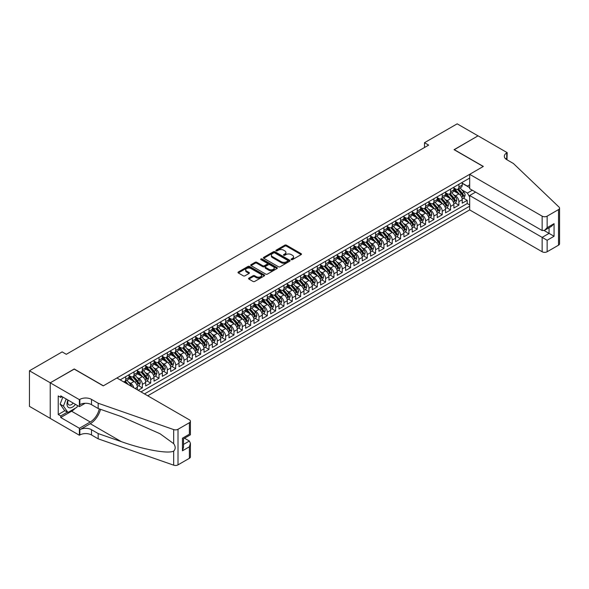<?xml version="1.0" encoding="UTF-8"?>
<svg xmlns="http://www.w3.org/2000/svg" width="589" height="589" viewBox="0 0 589 589"><rect width="100%" height="100%" fill="white"/><g stroke="black" fill="none" stroke-linecap="round" stroke-linejoin="round"><path stroke-width="0.88" d="M291.319 259.631A0.81 0.464 0 0 0 292.461 259.631L301.148 254.61A1.156 0.67 0 0 0 301.487 254.139A1.156 0.67 0 0 0 301.148 253.668L286.431 245.171A1.156 0.67 0 0 0 284.796 245.171L276.108 250.185A0.81 0.464 0 0 0 277.257 250.848L278.383 250.2A3.703 2.135 0 0 1 283.611 250.2L284.84 250.907A3.703 2.135 0 0 1 285.923 252.416A3.703 2.135 0 0 1 284.84 253.925L283.714 254.581A0.81 0.464 0 0 0 284.862 255.236L285.982 254.588A3.703 2.135 0 0 1 291.216 254.588L292.446 255.295A3.703 2.135 0 0 1 293.528 256.804A3.703 2.135 0 0 1 292.446 258.321L291.319 258.969A0.81 0.464 0 0 0 291.319 259.631L291.319 258.969M248.904 278.118A1.156 0.67 0 0 0 248.565 278.59A1.156 0.67 0 0 0 248.904 279.068L253.034 281.446A1.156 0.67 0 0 0 254.669 281.446L264.321 275.88A1.156 0.67 0 0 0 264.66 275.409A1.156 0.67 0 0 0 264.321 274.93L249.603 266.434A1.156 0.67 0 0 0 247.962 266.434L238.317 272.008A1.156 0.67 0 0 0 237.978 272.479A1.156 0.67 0 0 0 238.317 272.95L243.301 275.829A1.156 0.67 0 0 0 244.943 275.829L249.066 273.451A1.156 0.67 0 0 0 249.405 272.972A1.156 0.67 0 0 0 249.066 272.501L246.592 271.073A3.092 1.789 0 0 1 245.687 269.814A3.092 1.789 0 0 1 247.601 268.164A3.092 1.789 0 0 1 250.973 268.547L260.662 274.143A3.092 1.789 0 0 1 261.568 275.409A3.092 1.789 0 0 1 259.653 277.058A3.092 1.789 0 0 1 256.281 276.668L254.669 275.733A1.156 0.67 0 0 0 253.034 275.733L248.904 278.118L248.904 279.068M74.221 369.119L50.271 382.798L29.45 370.776L29.45 406.366L50.234 418.367M74.221 368.972L103.377 385.802L483.216 166.51L454.06 149.68L478.01 135.853L457.182 123.83L424.492 142.7L424.492 147.515M29.45 370.776L62.147 351.898L66.307 354.306L428.652 145.108L424.492 142.7M278.464 266.765A1.156 0.67 0 0 0 280.099 266.765L289.744 261.199A1.156 0.67 0 0 0 290.082 260.728A1.156 0.67 0 0 0 289.744 260.257L275.026 251.753A1.156 0.67 0 0 0 273.392 251.753L263.747 257.327A1.156 0.67 0 0 0 263.408 257.798A1.156 0.67 0 0 0 263.747 258.269L278.464 266.765M261.251 259.801A0.81 0.464 0 0 1 262.068 259.918L277.014 268.547L267.384 274.106A1.156 0.67 0 0 1 265.749 274.106L251.032 265.61L251.032 264.667A1.156 0.67 0 0 0 250.693 265.138A1.156 0.67 0 0 0 251.032 265.61M251.032 264.667L255.162 262.282A1.156 0.67 0 0 1 256.797 262.282L262.768 265.727A1.156 0.67 0 0 0 264.402 265.727L267.141 264.144A1.156 0.67 0 0 0 267.48 263.673A1.156 0.67 0 0 0 267.141 263.202L260.927 259.616A0.81 0.464 0 0 1 262.068 258.954L277.029 267.59A1.156 0.67 0 0 1 277.367 268.069A1.156 0.67 0 0 1 277.029 268.54L277.029 267.59M138.194 390.279L142.361 387.871L138.57 385.685M136.935 377.387L139.026 378.594A4.712 2.724 60 0 1 142.361 384.367L145.689 382.438L145.689 385.95L150.688 383.064L146.897 380.877M145.269 372.579L147.36 373.787A4.712 2.724 60 0 1 150.688 379.552L154.023 377.63L154.023 381.142L159.023 378.256L155.231 376.069M153.596 367.764L155.687 368.972A4.712 2.724 60 0 1 159.023 374.744L162.35 372.822L162.35 376.334L167.35 373.448L163.558 371.261M161.923 362.957L164.014 364.164A4.712 2.724 60 0 1 167.35 369.936L170.677 368.015L170.677 371.526L175.677 368.64L171.892 366.446M170.258 358.149L172.349 359.356A4.712 2.724 60 0 1 175.677 365.128L179.012 363.207L179.012 366.711L184.011 363.825L180.219 361.639M178.585 353.341L180.676 354.549A4.712 2.724 60 0 1 184.011 360.321L187.339 358.392L187.339 361.904L192.338 359.018L188.546 356.831M186.912 348.533L189.01 349.741A4.712 2.724 60 0 1 192.338 355.506L195.673 353.584L195.673 357.096L200.665 354.21L196.881 352.023M195.246 343.718L197.337 344.926A4.712 2.724 60 0 1 200.665 350.698L204 348.776L204 352.288L208.999 349.402L205.208 347.216M203.573 338.911L205.664 340.118A4.712 2.724 60 0 1 208.999 345.89L212.327 343.969L212.327 347.481L217.326 344.594L213.535 342.4M211.907 334.103L213.998 335.31A4.712 2.724 60 0 1 217.326 341.083L220.661 339.161L220.661 342.665L225.661 339.779L221.869 337.593M220.234 329.295L222.325 330.503A4.712 2.724 60 0 1 225.661 336.275L228.988 334.346L228.988 337.858L233.988 334.972L230.196 332.785M228.561 324.487L230.652 325.695A4.712 2.724 60 0 1 233.988 331.46L237.323 329.538L237.323 333.05L242.315 330.164L238.53 327.977M236.896 319.672L238.987 320.88A4.712 2.724 60 0 1 242.315 326.652L245.65 324.73L245.65 328.242L250.649 325.356L246.857 323.17M245.223 314.865L247.314 316.072A4.712 2.724 60 0 1 250.649 321.844L253.977 319.923L253.977 323.435L258.976 320.549L255.184 318.354M253.55 310.057L255.648 311.264A4.712 2.724 60 0 1 258.976 317.037L262.311 315.115L262.311 318.62L267.303 315.733L263.519 313.547M261.884 305.249L263.975 306.457A4.712 2.724 60 0 1 267.303 312.229L270.638 310.3L270.638 313.812L275.637 310.926L271.846 308.739M270.211 300.442L272.302 301.649A4.712 2.724 60 0 1 275.637 307.414L278.965 305.492L278.965 309.004L283.964 306.118L280.173 303.931M278.545 295.626L280.636 296.834A4.712 2.724 60 0 1 283.964 302.606L287.299 300.684L287.299 304.196L292.299 301.31L288.507 299.124M286.872 290.819L288.963 292.026A4.712 2.724 60 0 1 292.299 297.798L295.626 295.877L295.626 299.389L300.626 296.503L296.834 294.316M295.199 286.011L297.29 287.218A4.712 2.724 60 0 1 300.626 292.991L303.961 291.069L303.961 294.574L308.953 291.695L305.168 289.501M303.534 281.203L305.625 282.411A4.712 2.724 60 0 1 308.953 288.183L312.288 286.254L312.288 289.766L317.287 286.88L313.495 284.693M311.861 276.396L313.952 277.603A4.712 2.724 60 0 1 317.287 283.368L320.615 281.446L320.615 284.958L325.614 282.072L321.822 279.885M320.188 271.581L322.286 272.788A4.712 2.724 60 0 1 325.614 278.56L328.949 276.639L328.949 280.15L333.941 277.264L330.157 275.078M328.522 266.773L330.613 267.98A4.712 2.724 60 0 1 333.941 273.752L337.276 271.831L337.276 275.343L342.275 272.457L338.484 270.27M336.849 261.965L338.94 263.173A4.712 2.724 60 0 1 342.275 268.945L345.603 267.023L345.603 270.528L350.602 267.649L346.811 265.455M345.183 257.157L347.274 258.365A4.712 2.724 60 0 1 350.602 264.137L353.937 262.208L353.937 265.72L358.937 262.834L355.145 260.647M353.51 252.35L355.601 253.557A4.712 2.724 60 0 1 358.937 259.329L362.264 257.4L362.264 260.912L367.264 258.026L363.472 255.84M361.837 247.535L363.928 248.742A4.712 2.724 60 0 1 367.264 254.514L370.599 252.593L370.599 256.105L375.591 253.218L371.806 251.032M370.172 242.727L372.263 243.934A4.712 2.724 60 0 1 375.591 249.707L378.926 247.785L378.926 251.297L383.925 248.411L380.133 246.224M378.499 237.919L380.59 239.127A4.712 2.724 60 0 1 383.925 244.899L387.253 242.977L387.253 246.482L392.252 243.603L388.46 241.409M386.833 233.111L388.924 234.319A4.712 2.724 60 0 1 392.252 240.091L395.587 238.162L395.587 241.674L400.579 238.788L396.795 236.601M395.16 228.304L397.251 229.511A4.712 2.724 60 0 1 400.579 235.283L403.914 233.354L403.914 236.866L408.913 233.98L405.122 231.794M403.487 223.496L405.578 224.703A4.712 2.724 60 0 1 408.913 230.468L412.241 228.547L412.241 232.059L417.24 229.173L413.449 226.986M411.821 218.681L413.912 219.888A4.712 2.724 60 0 1 417.24 225.661L420.575 223.739L420.575 227.251L425.575 224.365L421.783 222.178M420.148 213.873L422.239 215.081A4.712 2.724 60 0 1 425.575 220.853L428.902 218.931L428.902 222.443L433.902 219.557L430.11 217.363M428.475 209.066L430.566 210.273A4.712 2.724 60 0 1 433.902 216.045L437.237 214.116L437.237 217.628L442.229 214.742L438.444 212.555M436.81 204.258L438.901 205.465A4.712 2.724 60 0 1 442.229 211.237L445.564 209.309L445.564 212.82L450.563 209.934L446.771 207.748M445.137 199.45L447.228 200.658A4.712 2.724 60 0 1 450.563 206.422L453.891 204.501L453.891 208.013L458.89 205.127L458.89 201.615A4.712 2.724 -120 0 0 455.562 195.843L453.471 194.635M455.098 202.94L458.89 205.127M137.362 389.8L137.362 387.245A4.712 2.724 -120 0 0 134.027 381.481L128.881 378.506M133.836 387.761A4.712 2.724 60 0 0 130.699 383.402L128.608 382.195M145.689 382.438A4.712 2.724 -120 0 0 142.361 376.666L137.208 373.691M154.023 377.63A4.712 2.724 -120 0 0 150.688 371.858L145.542 368.883M162.35 372.822A4.712 2.724 -120 0 0 159.023 367.05L153.869 364.076M170.677 368.015A4.712 2.724 -120 0 0 167.35 362.242L162.196 359.268M179.012 363.207A4.712 2.724 -120 0 0 175.677 357.435L170.53 354.46M187.339 358.392A4.712 2.724 -120 0 0 184.011 352.62L178.857 349.652M195.673 353.584A4.712 2.724 -120 0 0 192.338 347.812L187.184 344.837M204 348.776A4.712 2.724 -120 0 0 200.665 343.004L195.519 340.03M212.327 343.969A4.712 2.724 -120 0 0 208.999 338.196L203.846 335.222M220.661 339.161A4.712 2.724 -120 0 0 217.326 333.389L212.18 330.414M228.988 334.346A4.712 2.724 -120 0 0 225.661 328.581L220.507 325.607M237.323 329.538A4.712 2.724 -120 0 0 233.988 323.766L228.834 320.791M245.65 324.73A4.712 2.724 -120 0 0 242.315 318.958L237.168 315.984M253.977 319.923A4.712 2.724 -120 0 0 250.649 314.151L245.495 311.176M262.311 315.115A4.712 2.724 -120 0 0 258.976 309.343L253.822 306.368M270.638 310.3A4.712 2.724 -120 0 0 267.303 304.535L262.157 301.561M278.965 305.492A4.712 2.724 -120 0 0 275.637 299.72L270.484 296.746M287.299 300.684A4.712 2.724 -120 0 0 283.964 294.912L278.818 291.938M295.626 295.877A4.712 2.724 -120 0 0 292.299 290.105L287.145 287.13M303.961 291.069A4.712 2.724 -120 0 0 300.626 285.297L295.472 282.322M312.288 286.254A4.712 2.724 -120 0 0 308.953 280.489L303.806 277.515M320.615 281.446A4.712 2.724 -120 0 0 317.287 275.674L312.133 272.7M328.949 276.639A4.712 2.724 -120 0 0 325.614 270.866L320.46 267.892M337.276 271.831A4.712 2.724 -120 0 0 333.941 266.059L328.795 263.084M345.603 267.023A4.712 2.724 -120 0 0 342.275 261.251L337.122 258.276M353.937 262.208A4.712 2.724 -120 0 0 350.602 256.443L345.456 253.469M362.264 257.4A4.712 2.724 -120 0 0 358.937 251.628L353.783 248.654M370.599 252.593A4.712 2.724 -120 0 0 367.264 246.82L362.11 243.846M378.926 247.785A4.712 2.724 -120 0 0 375.591 242.013L370.444 239.038M387.253 242.977A4.712 2.724 -120 0 0 383.925 237.205L378.771 234.231M395.587 238.162A4.712 2.724 -120 0 0 392.252 232.397L387.098 229.423M403.914 233.354A4.712 2.724 -120 0 0 400.579 227.582L395.433 224.608M412.241 228.547A4.712 2.724 -120 0 0 408.913 222.775L403.759 219.8M420.575 223.739A4.712 2.724 -120 0 0 417.24 217.967L412.094 214.992M428.902 218.931A4.712 2.724 -120 0 0 425.575 213.159L420.421 210.185M437.237 214.116A4.712 2.724 -120 0 0 433.902 208.351L428.748 205.377M445.564 209.309A4.712 2.724 -120 0 0 442.229 203.536L437.082 200.562M453.891 204.501A4.712 2.724 -120 0 0 450.563 198.729L445.409 195.754M147.736 395.786L469.676 209.912L542.145 251.753L542.145 237.374L549.058 233.384L549.058 227.744M144.482 393.908L469.676 206.157M469.676 178.077L120.163 379.868M129.035 375.517L130.699 376.474A4.712 2.724 60 0 0 133.055 376.71L136.383 374.788A4.712 2.724 -120 0 0 137.362 372.631L137.362 369.936M137.362 370.702L139.026 371.666A4.712 2.724 60 0 0 141.382 371.902L144.717 369.98A4.712 2.724 -120 0 0 145.689 367.823L145.689 365.128M145.689 365.894L147.36 366.859A4.712 2.724 60 0 0 149.716 367.094L153.044 365.165A4.712 2.724 -120 0 0 154.023 363.008L154.023 360.321M154.023 361.086L155.687 362.051A4.712 2.724 60 0 0 158.043 362.279L161.379 360.358A4.712 2.724 -120 0 0 162.35 358.2L162.35 355.506M162.35 356.279L164.014 357.243A4.712 2.724 60 0 0 166.37 357.471L169.706 355.55A4.712 2.724 -120 0 0 170.677 353.393L170.677 350.698M170.677 351.471L172.349 352.428A4.712 2.724 60 0 0 174.705 352.664L178.033 350.742A4.712 2.724 -120 0 0 179.012 348.585L179.012 345.89M179.012 346.656L180.676 347.62A4.712 2.724 60 0 0 183.032 347.856L186.367 345.934A4.712 2.724 -120 0 0 187.339 343.777L187.339 341.083M187.339 341.848L189.01 342.813A4.712 2.724 60 0 0 191.366 343.048L194.694 341.119A4.712 2.724 -120 0 0 195.673 338.962L195.673 336.275M195.673 337.041L197.337 338.005A4.712 2.724 60 0 0 199.693 338.233L203.021 336.312A4.712 2.724 -120 0 0 204 334.154L204 331.46M204 332.233L205.664 333.197A4.712 2.724 60 0 0 208.02 333.426L211.355 331.504A4.712 2.724 -120 0 0 212.327 329.347L212.327 326.652M212.327 327.425L213.998 328.382A4.712 2.724 60 0 0 216.354 328.618L219.682 326.696A4.712 2.724 -120 0 0 220.661 324.539L220.661 321.844M220.661 322.617L222.325 323.575A4.712 2.724 60 0 0 224.681 323.81L228.017 321.888A4.712 2.724 -120 0 0 228.988 319.731L228.988 317.037M228.988 317.802L230.652 318.767A4.712 2.724 60 0 0 233.008 319.002L236.344 317.073A4.712 2.724 -120 0 0 237.323 314.916L237.323 312.229M237.323 312.995L238.987 313.959A4.712 2.724 60 0 0 241.343 314.187L244.671 312.266A4.712 2.724 -120 0 0 245.65 310.108L245.65 307.414M245.65 308.187L247.314 309.151A4.712 2.724 60 0 0 249.67 309.38L253.005 307.458A4.712 2.724 -120 0 0 253.977 305.301L253.977 302.606M253.977 303.379L255.648 304.336A4.712 2.724 60 0 0 258.004 304.572L261.332 302.65A4.712 2.724 -120 0 0 262.311 300.493L262.311 297.798M262.311 298.571L263.975 299.529A4.712 2.724 60 0 0 266.331 299.764L269.659 297.843A4.712 2.724 -120 0 0 270.638 295.685L270.638 292.991M270.638 293.756L272.302 294.721A4.712 2.724 60 0 0 274.658 294.956L277.993 293.027A4.712 2.724 -120 0 0 278.965 290.87L278.965 288.183M278.965 288.949L280.636 289.913A4.712 2.724 60 0 0 282.992 290.149L286.32 288.22A4.712 2.724 -120 0 0 287.299 286.063L287.299 283.368M287.299 284.141L288.963 285.105A4.712 2.724 60 0 0 291.319 285.334L294.655 283.412A4.712 2.724 -120 0 0 295.626 281.255L295.626 278.56M295.626 279.333L297.29 280.29A4.712 2.724 60 0 0 299.646 280.526L302.982 278.604A4.712 2.724 -120 0 0 303.961 276.447L303.961 273.752M303.961 274.526L305.625 275.483A4.712 2.724 60 0 0 307.981 275.718L311.309 273.797A4.712 2.724 -120 0 0 312.288 271.639L312.288 268.945M312.288 269.71L313.952 270.675A4.712 2.724 60 0 0 316.308 270.911L319.643 268.982A4.712 2.724 -120 0 0 320.615 266.824L320.615 264.137M320.615 264.903L322.286 265.867A4.712 2.724 60 0 0 324.642 266.103L327.97 264.174A4.712 2.724 -120 0 0 328.949 262.017L328.949 259.322M328.949 260.095L330.613 261.06A4.712 2.724 60 0 0 332.969 261.288L336.297 259.366A4.712 2.724 -120 0 0 337.276 257.209L337.276 254.514M337.276 255.287L338.94 256.244A4.712 2.724 60 0 0 341.296 256.48L344.631 254.558A4.712 2.724 -120 0 0 345.603 252.401L345.603 249.707M345.603 250.48L347.274 251.437A4.712 2.724 60 0 0 349.63 251.672L352.958 249.751A4.712 2.724 -120 0 0 353.937 247.594L353.937 244.899M353.937 245.665L355.601 246.629A4.712 2.724 60 0 0 357.957 246.865L361.293 244.936A4.712 2.724 -120 0 0 362.264 242.778L362.264 240.091M362.264 240.857L363.928 241.821A4.712 2.724 60 0 0 366.284 242.057L369.62 240.128A4.712 2.724 -120 0 0 370.599 237.971L370.599 235.276M370.599 236.049L372.263 237.014A4.712 2.724 60 0 0 374.619 237.242L377.947 235.32A4.712 2.724 -120 0 0 378.926 233.163L378.926 230.468M378.926 231.241L380.59 232.199A4.712 2.724 60 0 0 382.946 232.434L386.281 230.513A4.712 2.724 -120 0 0 387.253 228.355L387.253 225.661M387.253 226.434L388.924 227.391A4.712 2.724 60 0 0 391.28 227.626L394.608 225.705A4.712 2.724 -120 0 0 395.587 223.548L395.587 220.853M395.587 221.619L397.251 222.583A4.712 2.724 60 0 0 399.607 222.819L402.935 220.897A4.712 2.724 -120 0 0 403.914 218.74L403.914 216.045M403.914 216.811L405.578 217.775A4.712 2.724 60 0 0 407.934 218.011L411.269 216.082A4.712 2.724 -120 0 0 412.241 213.925L412.241 211.237M412.241 212.003L413.912 212.968A4.712 2.724 60 0 0 416.268 213.196L419.596 211.274A4.712 2.724 -120 0 0 420.575 209.117L420.575 206.422M420.575 207.195L422.239 208.153A4.712 2.724 60 0 0 424.595 208.388L427.931 206.467A4.712 2.724 -120 0 0 428.902 204.309L428.902 201.615M428.902 202.388L430.566 203.345A4.712 2.724 60 0 0 432.922 203.58L436.258 201.659A4.712 2.724 -120 0 0 437.237 199.502L437.237 196.807M437.237 197.573L438.901 198.537A4.712 2.724 60 0 0 441.257 198.773L444.585 196.851A4.712 2.724 -120 0 0 445.564 194.694L445.564 191.999M445.564 192.765L447.228 193.729A4.712 2.724 60 0 0 449.584 193.965L452.919 192.036A4.712 2.724 -120 0 0 453.891 189.879L453.891 187.192M140.985 391.891L467.224 203.536L467.224 200.319L462.225 203.205L462.225 199.693A4.712 2.724 -120 0 0 458.89 193.921L453.736 190.946M453.891 187.957L455.562 188.922A4.712 2.724 -120 0 0 457.918 189.15A4.712 2.724 -120 0 0 458.89 186.993L458.89 184.305M457.918 189.15L461.246 187.228A4.712 2.724 -120 0 0 462.225 185.071L462.225 182.376M120.701 380.177L120.701 379.552M125.7 376.666L125.7 379.36A4.712 2.724 60 0 1 124.728 381.517A4.712 2.724 60 0 1 123.27 381.665M124.728 381.517L128.056 379.596A4.712 2.724 -120 0 0 129.035 377.439L129.035 374.744M134.027 371.858L134.027 374.552A4.712 2.724 60 0 1 133.055 376.71M142.361 367.05L142.361 369.745A4.712 2.724 60 0 1 141.382 371.902M150.688 362.242L150.688 364.937A4.712 2.724 60 0 1 149.716 367.094M159.023 357.435L159.023 360.122A4.712 2.724 60 0 1 158.043 362.279M167.35 352.62L167.35 355.314A4.712 2.724 60 0 1 166.37 357.471M175.677 347.812L175.677 350.507A4.712 2.724 60 0 1 174.705 352.664M184.011 343.004L184.011 345.699A4.712 2.724 60 0 1 183.032 347.856M192.338 338.196L192.338 340.891A4.712 2.724 60 0 1 191.366 343.048M200.665 333.389L200.665 336.076A4.712 2.724 60 0 1 199.693 338.233M208.999 328.574L208.999 331.268A4.712 2.724 60 0 1 208.02 333.426M217.326 323.766L217.326 326.461A4.712 2.724 60 0 1 216.354 328.618M225.661 318.958L225.661 321.653A4.712 2.724 60 0 1 224.681 323.81M233.988 314.151L233.988 316.845A4.712 2.724 60 0 1 233.008 319.002M242.315 309.343L242.315 312.03A4.712 2.724 60 0 1 241.343 314.187M250.649 304.528L250.649 307.222A4.712 2.724 60 0 1 249.67 309.38M258.976 299.72L258.976 302.415A4.712 2.724 60 0 1 258.004 304.572M267.303 294.912L267.303 297.607A4.712 2.724 60 0 1 266.331 299.764M275.637 290.105L275.637 292.799A4.712 2.724 60 0 1 274.658 294.956M283.964 285.297L283.964 287.992A4.712 2.724 60 0 1 282.992 290.149M292.299 280.489L292.299 283.176A4.712 2.724 60 0 1 291.319 285.334M300.626 275.674L300.626 278.369A4.712 2.724 60 0 1 299.646 280.526M308.953 270.866L308.953 273.561A4.712 2.724 60 0 1 307.981 275.718M317.287 266.059L317.287 268.753A4.712 2.724 60 0 1 316.308 270.911M325.614 261.251L325.614 263.946A4.712 2.724 60 0 1 324.642 266.103M333.941 256.443L333.941 259.131A4.712 2.724 60 0 1 332.969 261.288M342.275 251.628L342.275 254.323A4.712 2.724 60 0 1 341.296 256.48M350.602 246.82L350.602 249.515A4.712 2.724 60 0 1 349.63 251.672M358.937 242.013L358.937 244.707A4.712 2.724 60 0 1 357.957 246.865M367.264 237.205L367.264 239.9A4.712 2.724 60 0 1 366.284 242.057M375.591 232.397L375.591 235.085A4.712 2.724 60 0 1 374.619 237.242M383.925 227.582L383.925 230.277A4.712 2.724 60 0 1 382.946 232.434M392.252 222.775L392.252 225.469A4.712 2.724 60 0 1 391.28 227.626M400.579 217.967L400.579 220.661A4.712 2.724 60 0 1 399.607 222.819M408.913 213.159L408.913 215.854A4.712 2.724 60 0 1 407.934 218.011M417.24 208.351L417.24 211.039A4.712 2.724 60 0 1 416.268 213.196M425.575 203.536L425.575 206.231A4.712 2.724 60 0 1 424.595 208.388M433.902 198.729L433.902 201.423A4.712 2.724 60 0 1 432.922 203.58M442.229 193.921L442.229 196.616A4.712 2.724 60 0 1 441.257 198.773M450.563 189.113L450.563 191.808A4.712 2.724 60 0 1 449.584 193.965M450.563 206.422L450.563 209.934M442.229 211.237L442.229 214.742M433.902 216.045L433.902 219.557M425.575 220.853L425.575 224.365M417.24 225.661L417.24 229.173M408.913 230.468L408.913 233.98M400.579 235.283L400.579 238.788M392.252 240.091L392.252 243.603M383.925 244.899L383.925 248.411M375.591 249.707L375.591 253.218M367.264 254.514L367.264 258.026M358.937 259.329L358.937 262.834M350.602 264.137L350.602 267.649M342.275 268.945L342.275 272.457M333.941 273.752L333.941 277.264M325.614 278.56L325.614 282.072M317.287 283.368L317.287 286.88M308.953 288.183L308.953 291.695M300.626 292.991L300.626 296.503M292.299 297.798L292.299 301.31M283.964 302.606L283.964 306.118M275.637 307.414L275.637 310.926M267.303 312.229L267.303 315.733M258.976 317.037L258.976 320.549M250.649 321.844L250.649 325.356M242.315 326.652L242.315 330.164M233.988 331.46L233.988 334.972M225.661 336.275L225.661 339.779M217.326 341.083L217.326 344.594M208.999 345.89L208.999 349.402M200.665 350.698L200.665 354.21M192.338 355.506L192.338 359.018M184.011 360.321L184.011 363.825M175.677 365.128L175.677 368.64M167.35 369.936L167.35 373.448M159.023 374.744L159.023 378.256M150.688 379.552L150.688 383.064M142.361 384.367L142.361 387.871M469.676 197.02L467.386 193.052L461.798 189.827M467.386 193.052L472.304 190.218M462.225 183.341L469.676 187.648M462.225 183.15L467.386 186.131L469.676 184.806M463.433 198.132L467.224 200.319M467.224 203.536L469.676 204.957M291.643 259.742L292.446 259.278A3.703 2.135 0 0 0 293.528 257.768L293.528 256.804M285.923 252.416L285.923 253.38A3.703 2.135 0 0 1 284.84 254.89L284.038 255.354M301.134 254.625L286.431 246.136A1.156 0.67 0 0 0 284.796 246.136L276.432 250.966M289.729 261.207L275.026 252.718A1.156 0.67 0 0 0 273.392 252.718L263.762 258.276L263.747 257.327M287.704 261.052A0.81 0.464 0 0 0 287.704 260.397L274.783 252.939A0.81 0.464 0 0 0 273.642 252.939L272.449 253.623A3.703 2.135 0 0 0 271.367 255.133A3.703 2.135 0 0 0 272.449 256.642L281.284 261.737A3.703 2.135 0 0 0 286.519 261.737L287.704 261.052L287.704 262.017A0.81 0.464 0 0 0 287.94 261.685L287.94 260.728M271.367 255.133L271.367 256.09A3.703 2.135 0 0 0 272.449 257.607L272.449 256.642M287.704 262.017L286.519 262.701A3.703 2.135 0 0 1 281.284 262.701L272.449 257.607M251.047 265.617L255.162 263.246L255.162 262.282M267.48 263.673L267.48 264.638A1.156 0.67 0 0 1 267.141 265.109L264.402 266.692A1.156 0.67 0 0 1 262.768 266.692L256.797 263.246A1.156 0.67 0 0 0 255.162 263.246M268.959 269.306A3.092 1.789 0 0 0 272.332 269.688A3.092 1.789 0 0 0 274.238 268.039A3.092 1.789 0 0 0 273.333 266.78L269.917 264.807A1.156 0.67 0 0 0 268.282 264.807L265.543 266.39A1.156 0.67 0 0 0 265.205 266.861A1.156 0.67 0 0 0 265.543 267.332L268.959 269.306L268.959 270.27A3.092 1.789 0 0 0 272.332 270.653A3.092 1.789 0 0 0 274.238 269.004L274.238 268.039M265.205 266.861L265.205 267.826A1.156 0.67 0 0 0 265.543 268.297L265.543 267.332M268.959 270.27L265.543 268.297M261.568 275.409L261.568 276.366A3.092 1.789 0 0 1 259.653 278.015A3.092 1.789 0 0 1 256.281 277.633L254.669 276.697A1.156 0.67 0 0 0 253.034 276.697L248.919 279.076M245.687 269.814L245.687 270.771A3.092 1.789 0 0 0 246.592 272.037L246.592 271.073M249.051 273.458L246.592 272.037M264.321 274.93L264.321 275.88L249.603 267.399A1.156 0.67 0 0 0 247.962 267.399L238.331 272.957L238.317 272.008M462.151 198.868L464.309 197.624L465.141 195.217A3.122 1.804 -120 0 0 463.926 192.286L460.119 187.884M459.354 194.223L454.841 189.003A9.012 5.205 -120 0 0 453.891 188.009M456.88 192.758L454.355 189.835A7.48 4.322 -120 0 0 453.891 189.334M457.491 189.319L461.342 193.781A3.122 1.804 60 0 1 462.453 195.931L463.455 195.349A3.122 1.804 -120 0 0 462.343 193.199L458.536 188.797M457.719 189.253L461.85 194.039A1.59 0.92 60 0 1 462.255 194.657L463.455 195.349M462.453 195.931L462.682 196.299M67.926 400.012A7.657 4.417 120 0 0 69.723 407.86A7.657 4.417 120 0 0 75.436 404.349M68.184 400.159A5.242 3.026 120 0 0 68.825 404.857A5.242 3.026 120 0 0 69.59 405.092A5.242 3.026 120 0 0 73.205 403.06M77.586 405.585L76.931 407.279L67.934 412.469L64.606 410.548L60.107 404.15L62.846 397.082M67.934 412.469L63.435 406.071L66.182 399.003M60.107 404.15L63.435 406.071M475.595 192.117L469.676 195.533L547.144 240.26L547.144 251.753L558.512 245.186L558.512 209.596A3.534 2.039 0 0 0 559.55 208.153A3.534 2.039 0 0 0 559.042 207.1L513.409 163.506L506.746 159.656A8.246 4.764 180 0 1 504.331 156.291A8.246 4.764 180 0 1 506.746 152.926L507.203 152.661L478.047 135.823L454.185 149.746M469.676 195.533L469.676 209.912M454.185 149.606L483.341 166.437L469.676 174.322L542.145 216.163A3.534 2.039 0 0 0 547.144 216.163L558.512 209.596M507.203 152.661L506.952 159.774M469.676 174.322L469.676 188.701L542.145 230.542L542.145 216.163M559.55 208.153L559.55 243.743A3.534 2.039 180 0 1 558.512 245.186M547.144 251.753A3.534 2.039 180 0 1 542.145 251.753M505.708 158.92A8.246 4.764 180 0 1 506.746 158.191L506.746 152.926M544.148 230.542L554.058 236.263L547.144 240.26M547.144 216.163L547.144 227.656L544.648 230.292L542.145 230.542M547.144 227.656L554.058 223.665L551.562 226.301L544.648 230.292M116.909 377.991L189.378 419.832A3.534 2.039 -0 0 1 190.416 421.275A3.534 2.039 -0 0 1 189.378 422.718L178.011 429.278L178.011 464.868A3.534 2.039 180 0 1 173.681 465.17L98.172 438.827L91.509 434.976A8.246 4.764 -0 0 0 79.846 434.976L79.39 435.242L50.234 418.411L50.234 382.821L74.096 369.045L103.252 385.876L116.909 377.991M98.172 438.827L98.172 433.563L121.327 441.64C143.458 449.613 168.182 454.082 173.681 451.1C175.691 449.046 175.691 446.565 173.681 443.657L160.098 433.776L121.327 416.585L98.172 408.508L91.509 404.658A8.246 4.764 -0 0 0 79.846 404.658L79.846 399.394L79.39 399.659L50.234 382.821M98.172 408.508L98.172 403.237L91.509 399.394A8.246 4.764 -0 0 0 79.846 399.394M121.327 441.64L90.257 423.705L79.846 429.712A8.246 4.764 -0 0 1 91.509 429.712L98.172 433.563M189.378 458.301L189.378 446.808L190.416 443.326L190.416 456.858A3.534 2.039 180 0 1 189.378 458.301L178.011 464.868M173.681 443.657L173.681 429.587L98.172 403.237M75.274 408.236A13.252 7.65 -60 0 1 71.6 411.225L60.726 417.498L60.726 415.959L67.352 412.138M62.059 396.625L60.726 397.398L58.23 395.955L58.23 414.516L60.726 415.959M60.726 397.398L60.726 395.86L79.39 406.631L79.39 399.659M79.39 435.242L79.39 428.269L90.257 421.996A13.252 7.65 120 0 0 99.276 408.891M60.726 417.498L79.39 428.269M184.504 438.223L189.378 441.036L190.416 443.326M90.257 423.705A15.343 8.857 120 0 0 100.52 409.326M85.206 403.274L79.39 406.631M173.681 429.587A3.534 2.039 -0 0 0 178.011 429.278M58.23 414.516L64.856 410.695M189.378 446.808L182.465 450.799L183.503 447.316L183.503 438.798L190.416 434.807L190.416 421.275M182.465 450.799L182.465 438.201C183.812 438.982 183.812 438.982 182.465 438.201L189.378 434.211C190.733 434.991 190.733 434.991 189.378 434.211L189.378 422.718M453.824 203.676L455.974 202.432L456.806 200.032A3.122 1.804 -120 0 0 455.591 197.094L451.785 192.691M451.027 199.038L446.514 193.81A9.012 5.205 -120 0 0 445.564 192.817M448.546 197.565L446.028 194.642A7.48 4.322 -120 0 0 445.564 194.142M449.164 194.134L453.007 198.589A3.122 1.804 60 0 1 454.126 200.739L455.12 200.164A3.122 1.804 -120 0 0 454.009 198.014L450.202 193.604M449.385 194.061L453.523 198.846A1.59 0.92 60 0 1 453.928 199.472L455.12 200.164M454.126 200.739L454.347 201.107M445.49 208.484L447.647 207.24L448.479 204.839A3.122 1.804 -120 0 0 447.265 201.909L443.458 197.499M442.692 203.846L438.179 198.618A9.012 5.205 -120 0 0 437.237 197.624M440.219 202.38L437.693 199.457A7.48 4.322 -120 0 0 437.237 198.949M440.83 198.942L444.68 203.396A3.122 1.804 60 0 1 445.792 205.546L446.793 204.972A3.122 1.804 -120 0 0 445.682 202.822L441.875 198.412M441.058 198.868L445.196 203.654A1.59 0.92 60 0 1 445.593 204.28L446.793 204.972M445.792 205.546L446.02 205.922M437.163 213.292L439.313 212.055L440.145 209.647A3.122 1.804 -120 0 0 438.93 206.717L435.124 202.307M434.365 208.653L429.852 203.426A9.012 5.205 -120 0 0 428.902 202.439M431.892 207.188L429.366 204.265A7.48 4.322 -120 0 0 428.902 203.765M432.503 203.75L436.353 208.204A3.122 1.804 60 0 1 437.465 210.354L438.466 209.78A3.122 1.804 -120 0 0 437.347 207.63L433.541 203.22M432.731 203.676L436.861 208.469A1.59 0.92 60 0 1 437.266 209.088L438.466 209.78M437.465 210.354L437.693 210.729M428.836 218.107L430.986 216.862L431.818 214.455A3.122 1.804 -120 0 0 430.603 211.525L426.797 207.122M426.038 213.461L421.518 208.234A9.012 5.205 -120 0 0 420.575 207.247M423.557 211.996L421.032 209.073A7.48 4.322 -120 0 0 420.575 208.572M424.168 208.558L428.019 213.019A3.122 1.804 60 0 1 429.131 215.169L430.132 214.587A3.122 1.804 -120 0 0 429.02 212.438L425.214 208.035M424.397 208.484L428.534 213.277A1.59 0.92 60 0 1 428.932 213.895L430.132 214.587M429.131 215.169L429.359 215.537M420.502 222.914L422.659 221.67L423.491 219.263A3.122 1.804 -120 0 0 422.276 216.332L418.47 211.93M417.704 218.269L413.191 213.049A9.012 5.205 -120 0 0 412.241 212.055M415.23 216.804L412.705 213.881A7.48 4.322 -120 0 0 412.241 213.38M415.841 213.365L419.692 217.827A3.122 1.804 60 0 1 420.804 219.977L421.805 219.395A3.122 1.804 -120 0 0 420.693 217.245L416.887 212.843M416.07 213.299L420.207 218.085A1.59 0.92 60 0 1 420.605 218.703L421.805 219.395M420.804 219.977L421.032 220.345M412.175 227.722L414.325 226.478L415.157 224.078A3.122 1.804 -120 0 0 413.942 221.14L410.135 216.737M409.377 223.084L404.864 217.856A9.012 5.205 -120 0 0 403.914 216.862M406.903 221.611L404.378 218.688A7.48 4.322 -120 0 0 403.914 218.188M407.514 218.18L411.365 222.635A3.122 1.804 60 0 1 412.477 224.784L413.471 224.21A3.122 1.804 -120 0 0 412.359 222.06L408.552 217.65M407.735 218.107L411.873 222.892A1.59 0.92 60 0 1 412.278 223.518L413.471 224.21M412.477 224.784L412.705 225.153M403.848 232.53L405.998 231.286L406.83 228.885A3.122 1.804 -120 0 0 405.615 225.955L401.808 221.545M401.043 227.891L396.53 222.664A9.012 5.205 -120 0 0 395.587 221.67M398.569 226.426L396.044 223.503A7.48 4.322 -120 0 0 395.587 222.995M399.18 222.988L403.031 227.442A3.122 1.804 60 0 1 404.142 229.592L405.144 229.018A3.122 1.804 -120 0 0 404.032 226.868L400.226 222.458M399.408 222.914L403.546 227.7A1.59 0.92 60 0 1 403.944 228.326L405.144 229.018M404.142 229.592L404.371 229.96M395.514 237.338L397.671 236.101L398.503 233.693A3.122 1.804 -120 0 0 397.281 230.763L393.481 226.353M392.716 232.699L388.203 227.472A9.012 5.205 -120 0 0 387.253 226.485M390.242 231.234L387.717 228.311A7.48 4.322 -120 0 0 387.253 227.81M390.853 227.796L394.704 232.25A3.122 1.804 60 0 1 395.815 234.4L396.817 233.826A3.122 1.804 -120 0 0 395.705 231.676L391.899 227.266M391.081 227.722L395.212 232.515A1.59 0.92 60 0 1 395.617 233.134L396.817 233.826M395.815 234.4L396.044 234.775M387.187 242.153L389.336 240.908L390.168 238.501A3.122 1.804 -120 0 0 388.954 235.571L385.147 231.168M384.389 237.507L379.876 232.28A9.012 5.205 -120 0 0 378.926 231.293M381.908 236.042L379.39 233.119A7.48 4.322 -120 0 0 378.926 232.618M382.526 232.603L386.369 237.065A3.122 1.804 60 0 1 387.488 239.215L388.482 238.633A3.122 1.804 -120 0 0 387.371 236.483L383.564 232.081M382.747 232.53L386.885 237.323A1.59 0.92 60 0 1 387.29 237.941L388.482 238.633M387.488 239.215L387.709 239.583M378.852 246.96L381.009 245.716L381.841 243.309A3.122 1.804 -120 0 0 380.627 240.378L376.82 235.975M376.054 242.315L371.541 237.095A9.012 5.205 -120 0 0 370.599 236.101M373.581 240.849L371.055 237.927A7.48 4.322 -120 0 0 370.599 237.426M374.192 237.411L378.042 241.873A3.122 1.804 60 0 1 379.154 244.023L380.155 243.441A3.122 1.804 -120 0 0 379.044 241.291L375.237 236.888M374.42 237.338L378.558 242.131A1.59 0.92 60 0 1 378.955 242.749L380.155 243.441M379.154 244.023L379.382 244.391M370.525 251.768L372.675 250.524L373.507 248.124A3.122 1.804 -120 0 0 372.292 245.186L368.486 240.783M367.727 247.13L363.214 241.902A9.012 5.205 -120 0 0 362.264 240.908M365.254 245.657L362.728 242.734A7.48 4.322 -120 0 0 362.264 242.234M365.865 242.226L369.715 246.681A3.122 1.804 60 0 1 370.827 248.83L371.828 248.256A3.122 1.804 -120 0 0 370.709 246.106L366.903 241.696M366.093 242.153L370.223 246.938A1.59 0.92 60 0 1 370.628 247.564L371.828 248.256M370.827 248.83L371.055 249.199M362.198 256.576L364.348 255.332L365.18 252.931A3.122 1.804 -120 0 0 363.965 250.001L360.159 245.591M359.393 251.937L354.88 246.71A9.012 5.205 -120 0 0 353.937 245.716M356.919 250.472L354.394 247.549A7.48 4.322 -120 0 0 353.937 247.041M357.53 247.034L361.381 251.488A3.122 1.804 60 0 1 362.493 253.638L363.494 253.064A3.122 1.804 -120 0 0 362.382 250.914L358.576 246.504M357.759 246.96L361.896 251.746A1.59 0.92 60 0 1 362.294 252.372L363.494 253.064M362.493 253.638L362.721 254.006M353.864 261.383L356.021 260.147L356.853 257.739A3.122 1.804 -120 0 0 355.638 254.809L351.832 250.399M351.066 256.745L346.553 251.518A9.012 5.205 -120 0 0 345.603 250.531M348.592 255.28L346.067 252.357A7.48 4.322 -120 0 0 345.603 251.856M349.203 251.842L353.054 256.296A3.122 1.804 60 0 1 354.166 258.446L355.167 257.872A3.122 1.804 -120 0 0 354.055 255.722L350.249 251.312M349.432 251.768L353.569 256.561A1.59 0.92 60 0 1 353.967 257.179L355.167 257.872M354.166 258.446L354.394 258.821M345.537 266.199L347.687 264.954L348.519 262.547A3.122 1.804 -120 0 0 347.304 259.616L343.497 255.214M342.739 261.553L338.226 256.325A9.012 5.205 -120 0 0 337.276 255.339M340.265 260.088L337.74 257.165A7.48 4.322 -120 0 0 337.276 256.664M340.876 256.649L344.727 261.104A3.122 1.804 60 0 1 345.839 263.261L346.833 262.679A3.122 1.804 -120 0 0 345.721 260.529L341.914 256.127M341.097 256.576L345.235 261.369A1.59 0.92 60 0 1 345.64 261.987L346.833 262.679M345.839 263.261L346.067 263.629M337.21 271.006L339.36 269.762L340.192 267.354A3.122 1.804 -120 0 0 338.977 264.424L335.17 260.021M334.405 266.361L329.892 261.141A9.012 5.205 -120 0 0 328.949 260.147M331.931 264.895L329.406 261.972A7.48 4.322 -120 0 0 328.949 261.472M332.542 261.457L336.393 265.919A3.122 1.804 60 0 1 337.504 268.069L338.506 267.487A3.122 1.804 -120 0 0 337.394 265.337L333.588 260.934M332.77 261.383L336.908 266.176A1.59 0.92 60 0 1 337.306 266.795L338.506 267.487M337.504 268.069L337.733 268.437M328.876 275.814L331.025 274.57L331.865 272.17A3.122 1.804 -120 0 0 330.643 269.232L326.843 264.829M326.078 271.176L321.565 265.948A9.012 5.205 -120 0 0 320.615 264.954M323.604 269.703L321.079 266.78A7.48 4.322 -120 0 0 320.615 266.28M324.215 266.272L328.066 270.726A3.122 1.804 60 0 1 329.177 272.876L330.179 272.302A3.122 1.804 -120 0 0 329.067 270.152L325.261 265.742M324.443 266.199L328.574 270.984A1.59 0.92 60 0 1 328.979 271.61L330.179 272.302M329.177 272.876L329.406 273.244M320.549 280.622L322.698 279.377L323.53 276.977A3.122 1.804 -120 0 0 322.316 274.047L318.509 269.637M317.751 275.983L313.238 270.756A9.012 5.205 -120 0 0 312.288 269.762M315.27 274.518L312.744 271.595A7.48 4.322 -120 0 0 312.288 271.087M315.888 271.08L319.731 275.534A3.122 1.804 60 0 1 320.85 277.684L321.844 277.11A3.122 1.804 -120 0 0 320.733 274.96L316.926 270.55M316.109 271.006L320.247 275.792A1.59 0.92 60 0 1 320.652 276.418L321.844 277.11M320.85 277.684L321.071 278.052M312.214 285.429L314.371 284.192L315.203 281.785A3.122 1.804 -120 0 0 313.989 278.855L310.182 274.445M309.416 280.791L304.903 275.564A9.012 5.205 -120 0 0 303.961 274.577M306.943 279.326L304.417 276.403A7.48 4.322 -120 0 0 303.961 275.895M307.554 275.888L311.404 280.342A3.122 1.804 60 0 1 312.516 282.492L313.517 281.917A3.122 1.804 -120 0 0 312.406 279.768L308.599 275.357M307.782 275.814L311.92 280.6A1.59 0.92 60 0 1 312.317 281.225L313.517 281.917M312.516 282.492L312.744 282.867M303.887 290.244L306.037 289L306.869 286.593A3.122 1.804 -120 0 0 305.654 283.662L301.848 279.252M301.089 285.599L296.576 280.371A9.012 5.205 -120 0 0 295.626 279.385M298.616 284.134L296.09 281.211A7.48 4.322 -120 0 0 295.626 280.71M299.227 280.695L303.077 285.15A3.122 1.804 60 0 1 304.189 287.307L305.19 286.725A3.122 1.804 -120 0 0 304.071 284.575L300.265 280.173M299.455 280.622L303.585 285.415A1.59 0.92 60 0 1 303.99 286.033L305.19 286.725M304.189 287.307L304.417 287.675M295.56 295.052L297.71 293.808L298.542 291.4A3.122 1.804 -120 0 0 297.327 288.47L293.521 284.067M292.755 290.406L288.242 285.186A9.012 5.205 -120 0 0 287.299 284.192M290.281 288.941L287.756 286.018A7.48 4.322 -120 0 0 287.299 285.518M290.892 285.503L294.743 289.965A3.122 1.804 60 0 1 295.855 292.115L296.856 291.533A3.122 1.804 -120 0 0 295.744 289.383L291.938 284.98M291.121 285.429L295.258 290.222A1.59 0.92 60 0 1 295.656 290.841L296.856 291.533M295.855 292.115L296.083 292.483M287.226 299.86L289.383 298.616L290.215 296.208A3.122 1.804 -120 0 0 289 293.278L285.194 288.875M284.428 295.222L279.915 289.994A9.012 5.205 -120 0 0 278.965 289M281.954 293.749L279.429 290.826A7.48 4.322 -120 0 0 278.965 290.325M282.565 290.318L286.416 294.772A3.122 1.804 60 0 1 287.528 296.922L288.529 296.348A3.122 1.804 -120 0 0 287.417 294.191L283.611 289.788M282.794 290.244L286.931 295.03A1.59 0.92 60 0 1 287.329 295.656L288.529 296.348M287.528 296.922L287.756 297.29M278.899 304.668L281.049 303.423L281.881 301.023A3.122 1.804 -120 0 0 280.666 298.093L276.859 293.683M276.101 300.029L271.588 294.802A9.012 5.205 -120 0 0 270.638 293.808M273.627 298.564L271.102 295.641A7.48 4.322 -120 0 0 270.638 295.133M274.238 295.126L278.082 299.58A3.122 1.804 60 0 1 279.201 301.73L280.195 301.156A3.122 1.804 -120 0 0 279.083 299.006L275.277 294.596M274.459 295.052L278.597 299.838A1.59 0.92 60 0 1 279.002 300.464L280.195 301.156M279.201 301.73L279.429 302.098M270.572 309.475L272.722 308.231L273.554 305.831A3.122 1.804 -120 0 0 272.339 302.901L268.532 298.49M267.767 304.837L263.254 299.61A9.012 5.205 -120 0 0 262.311 298.623M265.293 303.372L262.768 300.449A7.48 4.322 -120 0 0 262.311 299.941M265.904 299.934L269.755 304.388A3.122 1.804 60 0 1 270.866 306.538L271.868 305.963A3.122 1.804 -120 0 0 270.756 303.814L266.95 299.403M266.132 299.86L270.27 304.646A1.59 0.92 60 0 1 270.668 305.271L271.868 305.963M270.866 306.538L271.095 306.913M262.238 314.283L264.387 313.046L265.227 310.639A3.122 1.804 -120 0 0 264.005 307.708L260.205 303.298M259.44 309.645L254.927 304.417A9.012 5.205 -120 0 0 253.977 303.431M256.966 308.18L254.441 305.257A7.48 4.322 -120 0 0 253.977 304.756M257.577 304.741L261.428 309.196A3.122 1.804 60 0 1 262.539 311.353L263.541 310.771A3.122 1.804 -120 0 0 262.429 308.621L258.623 304.218M257.805 304.668L261.936 309.461A1.59 0.92 60 0 1 262.341 310.079L263.541 310.771M262.539 311.353L262.768 311.721M253.911 319.098L256.06 317.854L256.892 315.446A3.122 1.804 -120 0 0 255.678 312.516L251.871 308.113M251.113 314.452L246.6 309.232A9.012 5.205 -120 0 0 245.65 308.238M248.632 312.987L246.106 310.064A7.48 4.322 -120 0 0 245.65 309.564M249.25 309.549L253.093 314.011A3.122 1.804 60 0 1 254.212 316.16L255.206 315.579A3.122 1.804 -120 0 0 254.095 313.429L250.288 309.026M249.471 309.475L253.609 314.268A1.59 0.92 60 0 1 254.006 314.887L255.206 315.579M254.212 316.16L254.433 316.529M245.576 323.906L247.733 322.662L248.565 320.254A3.122 1.804 -120 0 0 247.351 317.324L243.544 312.921M242.778 319.26L238.265 314.04A9.012 5.205 -120 0 0 237.323 313.046M240.305 317.795L237.779 314.872A7.48 4.322 -120 0 0 237.323 314.371M240.916 314.357L244.766 318.818A3.122 1.804 60 0 1 245.878 320.968L246.879 320.394A3.122 1.804 -120 0 0 245.768 318.237L241.961 313.834M241.144 314.29L245.282 319.076A1.59 0.92 60 0 1 245.679 319.702L246.879 320.394M245.878 320.968L246.106 321.336M237.249 328.714L239.399 327.469L240.231 325.069A3.122 1.804 -120 0 0 239.016 322.139L235.21 317.729M234.451 324.075L229.938 318.848A9.012 5.205 -120 0 0 228.988 317.854M231.978 322.603L229.452 319.68A7.48 4.322 -120 0 0 228.988 319.179M232.589 319.172L236.439 323.626A3.122 1.804 60 0 1 237.551 325.776L238.552 325.202A3.122 1.804 -120 0 0 237.433 323.052L233.627 318.642M232.817 319.098L236.947 323.884A1.59 0.92 60 0 1 237.352 324.51L238.552 325.202M237.551 325.776L237.779 326.144M228.922 333.521L231.072 332.277L231.904 329.877A3.122 1.804 -120 0 0 230.689 326.947L226.883 322.536M226.117 328.883L221.604 323.656A9.012 5.205 -120 0 0 220.661 322.669M223.643 327.418L221.118 324.495A7.48 4.322 -120 0 0 220.661 323.987M224.254 323.979L228.105 328.434A3.122 1.804 60 0 1 229.217 330.584L230.218 330.009A3.122 1.804 -120 0 0 229.106 327.859L225.3 323.449M224.483 323.906L228.62 328.691A1.59 0.92 60 0 1 229.018 329.317L230.218 330.009M229.217 330.584L229.445 330.959M220.588 338.329L222.745 337.092L223.577 334.685A3.122 1.804 -120 0 0 222.362 331.754L218.556 327.344M217.79 333.691L213.277 328.463A9.012 5.205 -120 0 0 212.327 327.477M215.316 332.225L212.791 329.303A7.48 4.322 -120 0 0 212.327 328.802M215.927 328.787L219.778 333.241A3.122 1.804 60 0 1 220.89 335.391L221.891 334.817A3.122 1.804 -120 0 0 220.779 332.667L216.973 328.264M216.156 328.714L220.293 333.507A1.59 0.92 60 0 1 220.691 334.125L221.891 334.817M220.89 335.391L221.118 335.767M212.261 343.144L214.411 341.9L215.243 339.492A3.122 1.804 -120 0 0 214.028 336.562L210.221 332.159M209.463 338.498L204.95 333.271A9.012 5.205 -120 0 0 204 332.284M206.982 337.033L204.464 334.11A7.48 4.322 -120 0 0 204 333.61M207.6 333.595L211.444 338.057A3.122 1.804 60 0 1 212.563 340.206L213.557 339.625A3.122 1.804 -120 0 0 212.445 337.475L208.639 333.072M207.821 333.521L211.959 338.314A1.59 0.92 60 0 1 212.364 338.933L213.557 339.625M212.563 340.206L212.784 340.575M203.927 347.952L206.084 346.707L206.916 344.3A3.122 1.804 -120 0 0 205.701 341.37L201.894 336.967M201.129 343.306L196.616 338.086A9.012 5.205 -120 0 0 195.673 337.092M198.655 341.841L196.13 338.918A7.48 4.322 -120 0 0 195.673 338.417M199.266 338.403L203.117 342.864A3.122 1.804 60 0 1 204.228 345.014L205.23 344.44A3.122 1.804 -120 0 0 204.118 342.283L200.312 337.88M199.494 338.336L203.632 343.122A1.59 0.92 60 0 1 204.03 343.748L205.23 344.44M204.228 345.014L204.457 345.382M195.6 352.759L197.749 351.515L198.589 349.115A3.122 1.804 -120 0 0 197.367 346.185L193.567 341.775M192.802 348.121L188.289 342.894A9.012 5.205 -120 0 0 187.339 341.9M190.328 346.649L187.803 343.726A7.48 4.322 -120 0 0 187.339 343.225M190.939 343.218L194.79 347.672A3.122 1.804 60 0 1 195.901 349.822L196.903 349.248A3.122 1.804 -120 0 0 195.784 347.098L191.985 342.688M191.167 343.144L195.298 347.93A1.59 0.92 60 0 1 195.703 348.555L196.903 349.248M195.901 349.822L196.13 350.19M187.273 357.567L189.422 356.323L190.254 353.923A3.122 1.804 -120 0 0 189.04 350.992L185.233 346.582M184.475 352.929L179.962 347.701A9.012 5.205 -120 0 0 179.012 346.715M181.994 351.464L179.468 348.541A7.48 4.322 -120 0 0 179.012 348.033M182.605 348.025L186.455 352.48A3.122 1.804 60 0 1 187.574 354.63L188.568 354.055A3.122 1.804 -120 0 0 187.457 351.905L183.65 347.495M182.833 347.952L186.971 352.737A1.59 0.92 60 0 1 187.368 353.363L188.568 354.055M187.574 354.63L187.795 355.005M178.938 362.375L181.095 361.138L181.927 358.73A3.122 1.804 -120 0 0 180.713 355.8L176.906 351.39M176.14 357.737L171.627 352.509A9.012 5.205 -120 0 0 170.677 351.523M173.667 356.271L171.141 353.348A7.48 4.322 -120 0 0 170.677 352.848M174.278 352.833L178.128 357.287A3.122 1.804 60 0 1 179.24 359.437L180.241 358.863A3.122 1.804 -120 0 0 179.13 356.713L175.323 352.31M174.506 352.759L178.644 357.552A1.59 0.92 60 0 1 179.041 358.171L180.241 358.863M179.24 359.437L179.468 359.813M170.611 367.19L172.761 365.946L173.593 363.538A3.122 1.804 -120 0 0 172.378 360.608L168.572 356.205M167.813 362.544L163.3 357.317A9.012 5.205 -120 0 0 162.35 356.33M165.34 361.079L162.814 358.156A7.48 4.322 -120 0 0 162.35 357.656M165.951 357.641L169.801 362.102A3.122 1.804 60 0 1 170.913 364.252L171.914 363.671A3.122 1.804 -120 0 0 170.795 361.521L166.989 357.118M166.172 357.567L170.309 362.36A1.59 0.92 60 0 1 170.714 362.979L171.914 363.671M170.913 364.252L171.141 364.62M162.284 371.998L164.434 370.753L165.266 368.346A3.122 1.804 -120 0 0 164.051 365.416L160.245 361.013M159.479 367.352L154.966 362.132A9.012 5.205 -120 0 0 154.023 361.138M157.005 365.887L154.48 362.964A7.48 4.322 -120 0 0 154.023 362.463M157.616 362.449L161.467 366.91A3.122 1.804 60 0 1 162.579 369.06L163.58 368.478A3.122 1.804 -120 0 0 162.468 366.329L158.662 361.926M157.845 362.382L161.982 367.168A1.59 0.92 60 0 1 162.38 367.786L163.58 368.478M162.579 369.06L162.807 369.428M153.95 376.805L156.107 375.561L156.939 373.161A3.122 1.804 -120 0 0 155.724 370.223L151.918 365.821M151.152 372.167L146.639 366.94A9.012 5.205 -120 0 0 145.689 365.946M148.678 370.695L146.153 367.772A7.48 4.322 -120 0 0 145.689 367.271M149.289 367.264L153.14 371.718A3.122 1.804 60 0 1 154.252 373.868L155.253 373.293A3.122 1.804 -120 0 0 154.141 371.144L150.335 366.733M149.518 367.19L153.655 371.976A1.59 0.92 60 0 1 154.053 372.601L155.253 373.293M154.252 373.868L154.48 374.236M145.623 381.613L147.773 380.369L148.605 377.969A3.122 1.804 -120 0 0 147.39 375.038L143.583 370.628M142.825 376.975L138.312 371.747A9.012 5.205 -120 0 0 137.362 370.753M140.344 375.51L137.826 372.587A7.48 4.322 -120 0 0 137.362 372.079M140.962 372.071L144.806 376.526A3.122 1.804 60 0 1 145.925 378.675L146.919 378.101A3.122 1.804 -120 0 0 145.807 375.951L142.001 371.541M141.183 371.998L145.321 376.783A1.59 0.92 60 0 1 145.726 377.409L146.919 378.101M145.925 378.675L146.146 379.051M137.289 386.421L139.446 385.184L140.278 382.776A3.122 1.804 -120 0 0 139.063 379.846L135.256 375.436M134.491 381.782L129.978 376.555A9.012 5.205 -120 0 0 129.035 375.568M132.017 380.317L129.492 377.394A7.48 4.322 -120 0 0 129.035 376.894M132.628 376.879L136.479 381.333A3.122 1.804 60 0 1 137.59 383.483L138.592 382.909A3.122 1.804 -120 0 0 137.48 380.759L133.674 376.349M132.856 376.805L136.994 381.598A1.59 0.92 60 0 1 137.392 382.217L138.592 382.909M137.59 383.483L137.819 383.859M131.781 386.575A3.122 1.804 -120 0 0 130.729 384.654L126.929 380.251M128.269 384.543L125.347 381.164M124.529 381.613L125.855 383.152M124.301 381.687L125.28 382.821M130.699 383.402L134.027 381.481M139.026 378.594L142.361 376.666M147.36 373.787L150.688 371.858M155.687 368.972L159.023 367.05M164.014 364.164L167.35 362.242M172.349 359.356L175.677 357.435M180.676 354.549L184.011 352.62M189.01 349.741L192.338 347.812M197.337 344.926L200.665 343.004M205.664 340.118L208.999 338.196M213.998 335.31L217.326 333.389M222.325 330.503L225.661 328.581M230.652 325.695L233.988 323.766M238.987 320.88L242.315 318.958M247.314 316.072L250.649 314.151M255.648 311.264L258.976 309.343M263.975 306.457L267.303 304.535M272.302 301.649L275.637 299.72M280.636 296.834L283.964 294.912M288.963 292.026L292.299 290.105M297.29 287.218L300.626 285.297M305.625 282.411L308.953 280.489M313.952 277.603L317.287 275.674M322.286 272.788L325.614 270.866M330.613 267.98L333.941 266.059M338.94 263.173L342.275 261.251M347.274 258.365L350.602 256.443M355.601 253.557L358.937 251.628M363.928 248.742L367.264 246.82M372.263 243.934L375.591 242.013M380.59 239.127L383.925 237.205M388.924 234.319L392.252 232.397M397.251 229.511L400.579 227.582M405.578 224.703L408.913 222.775M413.912 219.888L417.24 217.967M422.239 215.081L425.575 213.159M430.566 210.273L433.902 208.351M438.901 205.465L442.229 203.536M447.228 200.658L450.563 198.729M455.562 195.843L458.89 193.921M458.89 186.993L462.225 185.071M125.7 379.36L129.035 377.439M134.027 374.552L137.362 372.631M142.361 369.745L145.689 367.823M150.688 364.937L154.023 363.008M159.023 360.122L162.35 358.2M167.35 355.314L170.677 353.393M175.677 350.507L179.012 348.585M184.011 345.699L187.339 343.777M192.338 340.891L195.673 338.962M200.665 336.076L204 334.154M208.999 331.268L212.327 329.347M217.326 326.461L220.661 324.539M225.661 321.653L228.988 319.731M233.988 316.845L237.323 314.916M242.315 312.03L245.65 310.108M250.649 307.222L253.977 305.301M258.976 302.415L262.311 300.493M267.303 297.607L270.638 295.685M275.637 292.799L278.965 290.87M283.964 287.992L287.299 286.063M292.299 283.176L295.626 281.255M300.626 278.369L303.961 276.447M308.953 273.561L312.288 271.639M317.287 268.753L320.615 266.824M325.614 263.946L328.949 262.017M333.941 259.131L337.276 257.209M342.275 254.323L345.603 252.401M350.602 249.515L353.937 247.594M358.937 244.707L362.264 242.778M367.264 239.9L370.599 237.971M375.591 235.085L378.926 233.163M383.925 230.277L387.253 228.355M392.252 225.469L395.587 223.548M400.579 220.661L403.914 218.74M408.913 215.854L412.241 213.925M417.24 211.039L420.575 209.117M425.575 206.231L428.902 204.309M433.902 201.423L437.237 199.502M442.229 196.616L445.564 194.694M450.563 191.808L453.891 189.879M458.89 201.615L462.225 199.693M135.153 388.526L137.362 387.245M292.446 259.278L292.446 258.321M283.714 255.236L283.714 254.581M284.84 254.89L284.84 253.925M276.108 250.848L276.108 250.185M284.796 246.136L284.796 245.171M286.431 246.136L286.431 245.171M301.148 254.61L301.148 253.668M273.392 252.718L273.392 251.753M275.026 252.718L275.026 251.753M289.744 261.199L289.744 260.257M281.284 262.701L281.284 261.737M286.519 262.701L286.519 261.737M256.797 263.246L256.797 262.282M262.768 266.692L262.768 265.727M264.402 266.692L264.402 265.727M267.141 265.109L267.141 264.144M262.068 259.918L262.068 258.954M253.034 276.697L253.034 275.733M254.669 276.697L254.669 275.733M256.281 277.633L256.281 276.668M249.066 273.451L249.066 272.501M247.962 267.399L247.962 266.434M249.603 267.399L249.603 266.434M461.68 197.263L465.119 195.283M454.841 189.003L455.268 188.752M462.343 193.199L463.926 192.286M459.854 194.642L461.342 193.781M554.058 223.665L554.058 236.263M91.509 404.658L91.509 399.394M91.509 429.712L91.509 434.976M173.681 465.17L173.681 451.1M79.846 429.712L79.846 434.976M71.6 411.225L90.257 421.996M183.503 444.43L189.378 441.036M453.346 202.079L456.784 200.091M446.514 193.81L446.941 193.56M454.009 198.014L455.591 197.094M451.52 199.45L453.007 198.589M445.019 206.886L448.457 204.898M438.179 198.618L438.606 198.368M445.682 202.822L447.265 201.909M443.193 204.258L444.68 203.396M436.685 211.694L440.13 209.706M429.852 203.426L430.279 203.183M437.347 207.63L438.93 206.717M434.859 209.066L436.353 208.204M428.358 216.502L431.796 214.514M421.518 208.234L421.952 207.991M429.02 212.438L430.603 211.525M426.532 213.873L428.019 213.019M420.031 221.309L423.469 219.329M413.191 213.049L413.618 212.798M420.693 217.245L422.276 216.332M418.205 218.688L419.692 217.827M411.696 226.124L415.142 224.137M404.864 217.856L405.291 217.606M412.359 222.06L413.942 221.14M409.87 223.496L411.365 222.635M403.369 230.932L406.808 228.944M396.53 222.664L396.964 222.414M404.032 226.868L405.615 225.955M401.543 228.304L403.031 227.442M395.035 235.74L398.481 233.752M388.203 227.472L388.63 227.229M395.705 231.676L397.281 230.763M393.216 233.111L394.704 232.25M386.708 240.548L390.146 238.56M379.876 232.28L380.303 232.037M387.371 236.483L388.954 235.571M384.882 237.919L386.369 237.065M378.381 245.355L381.819 243.375M371.541 237.095L371.968 236.844M379.044 241.291L380.627 240.378M376.555 242.727L378.042 241.873M370.047 250.17L373.492 248.183M363.214 241.902L363.641 241.652M370.709 246.106L372.292 245.186M368.221 247.542L369.715 246.681M361.72 254.978L365.158 252.99M354.88 246.71L355.314 246.46M362.382 250.914L363.965 250.001M359.894 252.35L361.381 251.488M353.393 259.786L356.831 257.798M346.553 251.518L346.98 251.275M354.055 255.722L355.638 254.809M351.567 257.157L353.054 256.296M345.058 264.594L348.504 262.606M338.226 256.325L338.653 256.082M345.721 260.529L347.304 259.616M343.232 261.965L344.727 261.104M336.731 269.401L340.17 267.421M329.892 261.141L330.326 260.89M337.394 265.337L338.977 264.424M334.905 266.773L336.393 265.919M328.397 274.216L331.843 272.228M321.565 265.948L321.992 265.698M329.067 270.152L330.643 269.232M326.578 271.588L328.066 270.726M320.07 279.024L323.508 277.036M313.238 270.756L313.665 270.506M320.733 274.96L322.316 274.047M318.244 276.396L319.731 275.534M311.743 283.832L315.181 281.844M304.903 275.564L305.33 275.321M312.406 279.768L313.989 278.855M309.917 281.203L311.404 280.342M303.409 288.639L306.854 286.652M296.576 280.371L297.003 280.128M304.071 284.575L305.654 283.662M301.583 286.011L303.077 285.15M295.082 293.447L298.52 291.459M288.242 285.186L288.676 284.936M295.744 289.383L297.327 288.47M293.256 290.819L294.743 289.965M286.755 298.255L290.193 296.274M279.915 289.994L280.342 289.744M287.417 294.191L289 293.278M284.929 295.634L286.416 294.772M278.42 303.07L281.866 301.082M271.588 294.802L272.015 294.552M279.083 299.006L280.666 298.093M276.594 300.442L278.082 299.58M270.093 307.878L273.532 305.89M263.254 299.61L263.688 299.359M270.756 303.814L272.339 302.901M268.267 305.249L269.755 304.388M261.759 312.685L265.205 310.697M254.927 304.417L255.354 304.174M262.429 308.621L264.005 307.708M259.94 310.057L261.428 309.196M253.432 317.493L256.87 315.505M246.6 309.232L247.027 308.982M254.095 313.429L255.678 312.516M251.606 314.865L253.093 314.011M245.105 322.301L248.543 320.32M238.265 314.04L238.692 313.79M245.768 318.237L247.351 317.324M243.279 319.68L244.766 318.818M236.771 327.116L240.216 325.128M229.938 318.848L230.365 318.597M237.433 323.052L239.016 322.139M234.945 324.487L236.439 323.626M228.444 331.924L231.882 329.936M221.604 323.656L222.038 323.405M229.106 327.859L230.689 326.947M226.618 329.295L228.105 328.434M220.117 336.731L223.555 334.743M213.277 328.463L213.704 328.22M220.779 332.667L222.362 331.754M218.291 334.103L219.778 333.241M211.782 341.539L215.228 339.551M204.95 333.271L205.377 333.028M212.445 337.475L214.028 336.562M209.956 338.911L211.444 338.057M203.455 346.347L206.894 344.366M196.616 338.086L197.05 337.836M204.118 342.283L205.701 341.37M201.629 343.726L203.117 342.864M195.121 351.162L198.567 349.174M188.289 342.894L188.716 342.643M195.784 347.098L197.367 346.185M193.295 348.533L194.79 347.672M186.794 355.97L190.232 353.982M179.962 347.701L180.389 347.451M187.457 351.905L189.04 350.992M184.968 353.341L186.455 352.48M178.467 360.777L181.905 358.789M171.627 352.509L172.054 352.266M179.13 356.713L180.713 355.8M176.641 358.149L178.128 357.287M170.133 365.585L173.578 363.597M163.3 357.317L163.727 357.074M170.795 361.521L172.378 360.608M168.307 362.957L169.801 362.102M161.806 370.393L165.244 368.412M154.966 362.132L155.4 361.882M162.468 366.329L164.051 365.416M159.98 367.772L161.467 366.91M153.479 375.208L156.917 373.22M146.639 366.94L147.066 366.689M154.141 371.144L155.724 370.223M151.653 372.579L153.14 371.718M145.144 380.015L148.59 378.028M138.312 371.747L138.739 371.497M145.807 375.951L147.39 375.038M143.318 377.387L144.806 376.526M136.817 384.823L140.256 382.835M129.978 376.555L130.412 376.312M137.48 380.759L139.063 379.846M134.991 382.195L136.479 381.333M129.595 385.309L130.729 384.654"/></g></svg>
